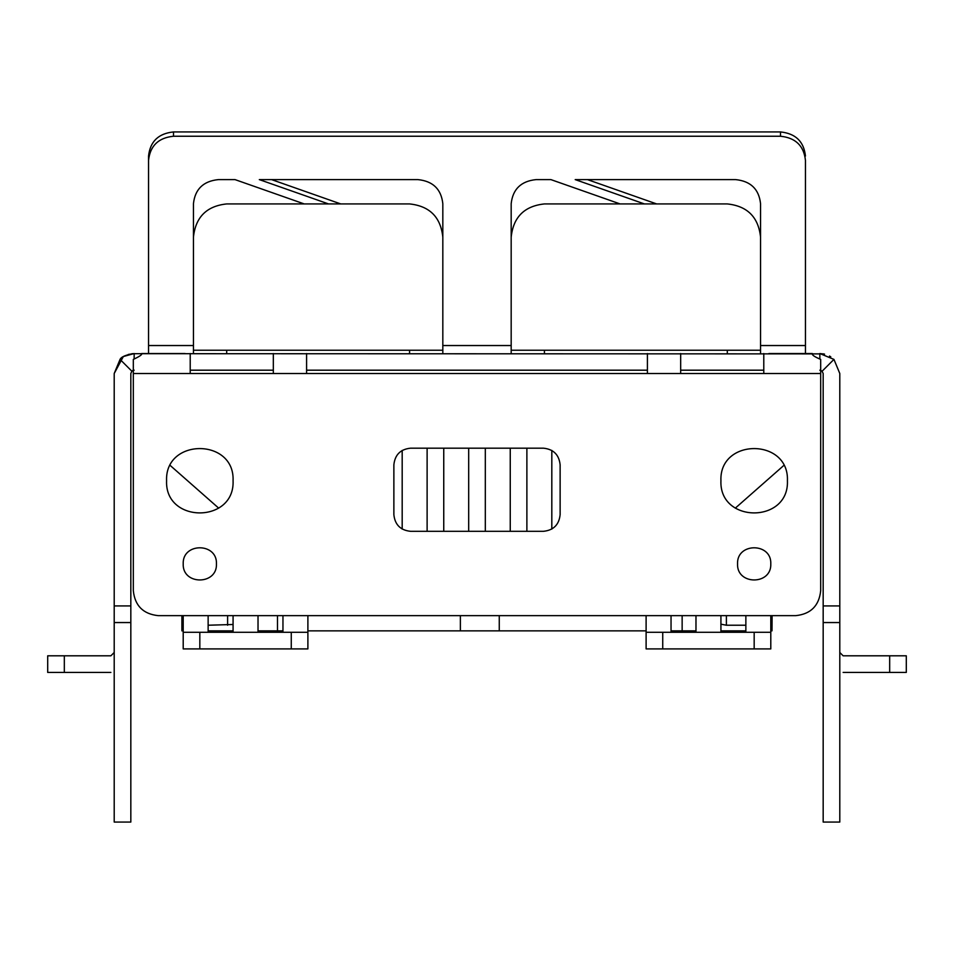 <?xml version="1.0" encoding="UTF-8"?>
<svg xmlns="http://www.w3.org/2000/svg" width="954" height="954" viewBox="0 0 954 954"><rect width="100%" height="100%" fill="white"/><g stroke="black" fill="none" stroke-linecap="round" stroke-linejoin="round"><path stroke-width="1.43" d="M824.471 354.101L819.844 353.552L833.951 359.396L839.794 373.503L833.951 359.396L839.794 373.503L833.951 359.396L839.794 373.503L839.794 822.062L823.171 822.062L823.171 373.503L821.859 370.856M166.58 480.744C164.756 437.862 234.899 437.862 233.074 480.744C234.899 523.627 164.756 523.627 166.58 480.744C164.756 437.862 234.899 437.862 233.074 480.744C234.899 523.627 164.756 523.627 166.58 480.744M720.926 480.744C719.101 437.862 789.244 437.862 787.42 480.744C789.244 523.627 719.101 523.627 720.926 480.744C719.101 437.862 789.244 437.862 787.42 480.744C789.244 523.627 719.101 523.627 720.926 480.744M183.204 563.874C182.286 542.432 217.369 542.432 216.451 563.874C217.369 585.315 182.286 585.315 183.204 563.874C182.286 542.432 217.369 542.432 216.451 563.874C217.369 585.315 182.286 585.315 183.204 563.874M737.549 563.874C736.631 542.432 771.714 542.432 770.796 563.874C771.714 585.315 736.631 585.315 737.549 563.874C736.631 542.432 771.714 542.432 770.796 563.874C771.714 585.315 736.631 585.315 737.549 563.874M770.796 632.287L754.173 632.287L754.173 648.911L770.796 648.911L770.796 615.652L795.731 615.652C810.781 614.066 819.092 605.754 820.678 590.717C819.092 605.754 810.781 614.066 795.731 615.652M720.926 632.287L720.926 615.652L745.861 615.652L745.861 632.287M671.044 632.287L671.044 615.652L695.979 615.652L695.979 632.287M307.892 632.287L291.268 632.287L291.268 648.911L307.892 648.911L307.892 615.652L646.108 615.652L646.108 648.911L754.173 648.911M768.864 353.552L812.403 353.552L805.45 353.552L805.45 160.332C803.864 145.807 795.541 137.77 780.503 136.243L173.497 136.243C158.459 137.77 150.136 145.807 148.55 160.332L148.55 353.552M823.481 353.886L131.938 353.684M141.597 353.552L142.468 353.552L141.597 353.552C142.48 354.483 139.725 356.438 133.321 359.396L133.321 590.717C134.908 605.754 143.219 614.066 158.269 615.652L183.204 615.652L183.204 648.911L291.268 648.911M142.468 353.552L185.136 353.552M680.667 370.188L763.784 370.188M306.592 370.188L647.408 370.188M190.216 370.188L273.333 370.188M760.553 353.552L760.553 350.225L727.306 350.225L727.306 353.552M544.424 353.552L544.424 350.225L511.177 350.225L511.177 353.552M442.823 353.552L442.823 350.225L409.576 350.225L409.576 353.552M226.694 353.552L226.694 350.225L193.447 350.225L193.447 353.552M128.23 354.459L134.156 353.552L134.156 359.026M123.65 356.546L124.533 356.033M123.173 356.844L114.206 373.503L120.049 359.396C121.325 356.736 126.035 354.793 134.156 353.552L123.948 356.367M132.594 370.569L133.19 370.331M133.143 370.343L131.807 371.154L134.156 370.188M829.718 356.164L830.6 356.701L829.718 356.164M680.667 353.552L680.667 373.503L763.784 373.503L763.784 353.552M306.592 353.552L306.592 373.503L647.408 373.503L647.408 353.552M190.216 353.552L190.216 373.503L273.333 373.503L273.333 353.552M124.724 355.925L123.901 356.391M830.672 356.748L829.503 356.045M131.807 371.154L120.049 359.396L114.206 373.503L114.206 822.062L130.829 822.062L130.829 373.503L131.95 371.023M233.074 632.287L233.074 615.652L258.021 615.652L258.021 632.287M282.956 632.287L282.956 615.652L307.892 615.652M183.204 615.652L208.139 615.652L208.139 632.287M277.495 615.652L277.495 630.856L258.021 630.856M233.074 630.856L208.139 630.856M183.204 630.856L182.011 630.856L183.204 630.391M208.139 625.228L233.074 624.488M682.146 615.652L682.146 630.856L695.979 630.856M770.796 630.63L771.989 630.856L770.796 630.856M745.861 630.856L720.926 630.856M720.926 624.178L726.388 625.228L745.861 625.228M819.844 359.086L819.844 353.552L824.566 354.125M829.765 356.2L830.779 356.82M819.844 370.188L822.193 371.154L833.951 359.396M511.177 316.108L511.177 203.691C512.763 189.166 521.075 181.129 536.112 179.602L550.887 179.602L620.076 203.929M193.447 316.108L193.447 203.691C195.033 189.166 203.345 181.129 218.383 179.602L235.006 179.602L304.195 203.929M410.494 531.306L543.506 531.306C553.523 530.257 559.068 524.712 560.129 514.683L560.129 464.813C559.068 454.784 553.523 449.239 543.506 448.189L410.494 448.189C400.477 449.239 394.932 454.784 393.871 464.813L393.871 514.683C394.932 524.712 400.477 530.257 410.494 531.306M258.021 615.652L282.956 615.652M208.139 615.652L233.074 615.652M812.403 353.552C811.604 354.793 814.358 356.736 820.678 359.396L820.678 590.717M402.183 529.088L402.183 450.407M427.118 448.189L427.118 531.306M443.753 531.306L443.753 448.189M468.688 448.189L468.688 531.306M485.312 531.306L485.312 448.189M510.247 448.189L510.247 531.306M526.882 531.306L526.882 448.189M551.817 450.407L551.817 529.088M735.319 508.136L783.735 465.516M170.265 465.516L218.681 508.136M158.269 615.652C143.219 614.066 134.908 605.754 133.321 590.717M771.989 615.652L771.989 630.856L772.108 615.652M181.892 615.652L181.892 630.856L182.011 615.652M227.612 625.228L227.612 615.652M726.388 625.228L726.388 615.652M460.377 615.652L460.377 630.856L499.264 630.856L499.264 615.652M499.264 630.856L646.108 630.856M671.044 630.856L682.146 630.856M277.495 630.856L282.956 630.856M307.892 630.856L460.377 630.856M291.268 632.287L183.204 632.287M754.173 632.287L646.108 632.287M780.503 136.243L780.503 131.938L173.497 131.938L173.497 136.243M328.498 203.929L259.309 179.602L417.888 179.602C432.925 181.129 441.237 189.166 442.823 203.691L442.823 316.108M644.379 203.929L575.202 179.602L735.617 179.602C750.655 181.129 758.967 189.166 760.553 203.691L760.553 316.108M587.437 179.602L656.626 203.929M271.556 179.602L340.745 203.929M805.45 341.234L805.45 160.332M780.503 131.938C795.541 133.477 803.864 141.502 805.45 156.027M148.55 160.332L148.55 156.027C150.136 141.502 158.459 133.477 173.497 131.938M148.55 156.027L148.55 341.234M114.206 622.557L130.829 622.557M839.794 622.557L823.171 622.557M511.177 350.225L511.177 237.176C513.288 217.13 524.366 206.04 544.424 203.929L727.306 203.929C747.352 206.04 758.442 217.13 760.553 237.176L760.553 350.225M544.424 203.929C524.366 206.04 513.288 217.13 511.177 237.176M727.306 350.225L544.424 350.225M760.553 237.176C758.442 217.13 747.352 206.04 727.306 203.929M193.447 350.225L193.447 237.176C195.558 217.13 206.648 206.04 226.694 203.929L409.576 203.929C429.634 206.04 440.712 217.13 442.823 237.176L442.823 350.225M226.694 203.929C206.648 206.04 195.558 217.13 193.447 237.176M409.576 350.225L226.694 350.225M442.823 237.176C440.712 217.13 429.634 206.04 409.576 203.929M839.794 652.476L843.121 655.803L906.3 655.803L906.3 672.427L843.121 672.427M110.879 672.427L47.7 672.427L47.7 655.803L64.323 655.803L64.323 672.427M64.323 655.803L110.879 655.803L114.206 652.476M745.861 615.652L770.796 615.652M695.979 615.652L720.926 615.652M646.108 615.652L671.044 615.652M805.45 345.539L760.553 345.539M511.177 345.539L442.823 345.539M193.447 345.539L148.55 345.539M680.667 373.503L647.408 373.503M306.592 373.503L273.333 373.503M190.216 373.503L133.321 373.503M820.678 373.503L763.784 373.503M199.827 632.287L199.827 648.911M662.732 632.287L662.732 648.911M114.206 605.933L130.829 605.933M839.794 605.933L823.171 605.933M889.677 672.427L889.677 655.803"/></g></svg>
